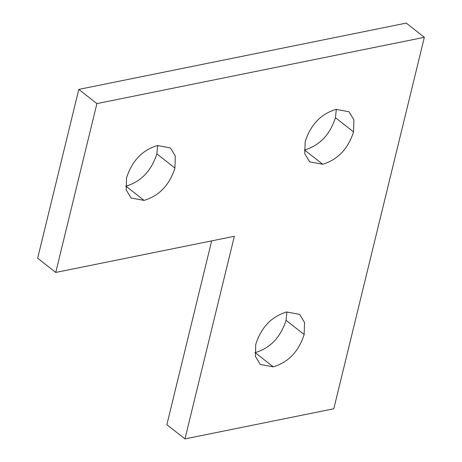 <?xml version="1.0" encoding="UTF-8"?>
<svg xmlns="http://www.w3.org/2000/svg" width="462" height="462" viewBox="0 0 462 462"><rect width="100%" height="100%" fill="white"/><g stroke="black" fill="none" stroke-linecap="round" stroke-linejoin="round"><path stroke-width="0.69" d="M184.962 438.9L333.795 408.766L424.347 37.318L96.91 103.609L78.811 89.391L37.653 258.229L55.746 272.447L234.35 236.29L184.962 438.9L166.863 424.682L211.671 240.881M96.91 103.609L55.746 272.447M424.347 37.318L406.254 23.1L78.811 89.391M336.324 109.309L335.441 117.689C329.978 134.69 319.687 145.466 304.568 150.023L304.279 150.081M336.036 109.367L349.012 111.752L353.904 119.831L353.534 131.907C348.077 148.908 337.786 159.685 322.661 164.241L309.69 161.856L304.793 153.777L305.163 141.701C310.626 124.7 320.917 113.918 336.036 109.367M286.931 311.919L286.047 320.299C280.59 337.3 270.299 348.082 255.174 352.633L254.891 352.691M286.648 311.977L299.619 314.362L304.516 322.441L304.146 334.517C298.683 351.518 288.392 362.295 273.267 366.851L260.297 364.466L255.405 356.387L255.775 344.311C261.232 327.31 271.523 316.528 286.648 311.977M157.721 145.472L156.837 153.846C151.374 170.848 141.083 181.63 125.964 186.18L125.676 186.238M157.432 145.524L170.409 147.909L175.3 155.989L174.931 168.064C169.473 185.066 159.182 195.842 144.057 200.398L131.087 198.013L126.19 189.934L126.559 177.858C132.022 160.857 142.313 150.081 157.432 145.524M353.534 131.907L335.441 117.689M322.661 164.241L304.568 150.023M304.146 334.517L286.047 320.299M273.267 366.851L255.174 352.633M174.931 168.064L156.837 153.846M144.057 200.398L125.964 186.18"/></g></svg>
